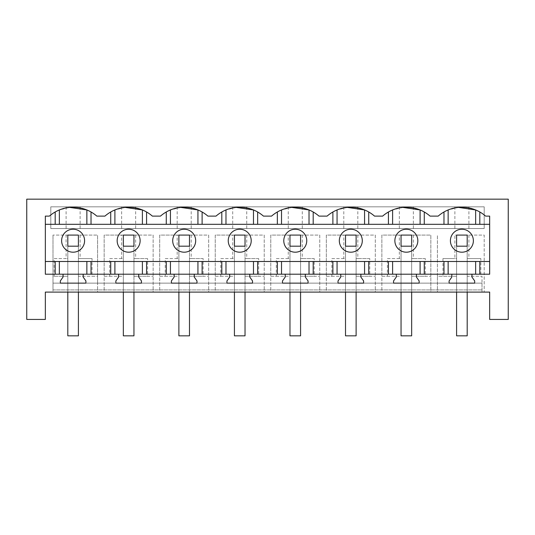 <?xml version="1.0" encoding="UTF-8"?>
<svg xmlns="http://www.w3.org/2000/svg" width="535" height="535" viewBox="0 0 535 535"><rect width="100%" height="100%" fill="white"/><g stroke="black" fill="none" stroke-linecap="round" stroke-linejoin="round"><path stroke-width="0.4" stroke-dasharray="2.67 2.01" d="M109.702 276.247L123.344 276.247L123.344 258.579L109.702 258.579L109.702 276.247L104.158 276.247L104.158 292.097L97.597 292.097L97.597 283.135L482.008 283.135L52.992 283.135L52.992 276.247L67.805 276.247L52.992 276.247L52.992 235.086L52.992 292.097L489.665 292.097L489.665 319.435L508.25 319.435L508.25 199.167L26.75 199.167L26.75 319.435L45.335 319.435L45.335 292.097L52.992 292.097L52.992 283.135L52.992 289.91L52.992 283.135L97.597 283.135L97.597 276.247L78.411 276.247L78.411 258.579L92.053 258.579L92.053 276.247L97.597 276.247L97.597 235.086L97.597 292.097L104.158 292.097L104.158 235.086L121.632 235.086L121.632 258.579L123.344 258.579L123.344 276.247L104.158 276.247L104.158 235.086L153.137 235.086L153.137 292.097L159.697 292.097L159.697 235.086L177.172 235.086L177.172 258.579L178.884 258.579L178.884 276.247L159.697 276.247L159.697 235.086L208.677 235.086L208.677 292.097L215.237 292.097L215.237 235.086L232.712 235.086L232.712 258.579L234.424 258.579L234.424 276.247L215.237 276.247L215.237 235.086L264.223 235.086L264.223 292.097L270.777 292.097L270.777 235.086L288.251 235.086L288.251 258.579L289.97 258.579L289.97 276.247L270.777 276.247L270.777 235.086L319.763 235.086L319.763 292.097L326.323 292.097L326.323 235.086L343.791 235.086L343.791 258.579L345.51 258.579L345.51 276.247L326.323 276.247L326.323 235.086L375.303 235.086L375.303 292.097L381.863 292.097L381.863 235.086L399.337 235.086L399.337 258.579L401.049 258.579L401.049 276.247L381.863 276.247L381.863 235.086L430.842 235.086L430.842 292.097L437.403 292.097L437.403 235.086L437.403 276.247L456.589 276.247L456.589 258.579L454.877 258.579L454.877 235.086L456.589 235.086L456.589 246.18L467.195 246.18L467.195 235.086L467.195 246.18L456.589 246.18L467.195 246.18L467.195 292.097M66.093 235.086L97.597 235.086L52.992 235.086L66.093 235.086L66.093 258.579L54.155 258.579L54.155 276.247M456.589 292.097L456.589 235.086L484.195 235.086L484.195 292.097L484.195 235.086L454.877 235.086M50.805 206.818L50.805 228.545L484.195 228.545L484.195 206.818L50.805 206.818L50.805 228.545L484.195 228.545L484.195 206.818L50.805 206.818M54.155 258.579L67.805 258.579L67.805 276.247L67.805 258.579L66.093 258.579M67.805 292.097L67.805 235.086L67.805 246.18L78.411 246.18L78.411 235.086L78.411 246.18L67.805 246.18L78.411 246.18L78.411 292.097M80.123 235.086L80.123 258.579L78.411 258.579L78.411 276.247L92.053 276.247M482.008 283.135L482.008 292.097L482.008 276.247L482.008 283.135L52.992 283.135L482.008 283.135M52.992 289.91L482.008 289.91L52.992 289.91M451.834 274.201L451.834 277.043L449.099 280.949L449.099 283.135L474.685 283.135L474.685 280.949L471.95 277.043L471.95 274.201M63.05 274.201L63.05 277.043L60.315 280.949L60.315 283.135L85.901 283.135L85.901 280.949L83.166 277.043L83.166 274.201M118.589 274.201L118.589 277.043L115.854 280.949L115.854 283.135L141.441 283.135L141.441 280.949L138.705 277.043L138.705 274.201M174.129 274.201L174.129 277.043L171.394 280.949L171.394 283.135L196.98 283.135L196.98 280.949L194.245 277.043L194.245 274.201M229.669 274.201L229.669 277.043L226.94 280.949L226.94 283.135L252.52 283.135L252.52 280.949L249.785 277.043L249.785 274.201M285.215 274.201L285.215 277.043L282.48 280.949L282.48 283.135L308.06 283.135L308.06 280.949L305.331 277.043L305.331 274.201M340.755 274.201L340.755 277.043L338.02 280.949L338.02 283.135L363.606 283.135L363.606 280.949L360.871 277.043L360.871 274.201M396.295 274.201L396.295 277.043L393.559 280.949L393.559 283.135L419.146 283.135L419.146 280.949L416.411 277.043L416.411 274.201M80.123 258.579L92.053 258.579M475.642 209.947L479.815 211.994A36.079 36.079 0 0 1 485.606 216.113L489.665 216.113L489.665 274.201L45.335 274.201L45.335 216.113L49.394 216.113A36.079 36.079 0 0 1 55.185 211.994L59.358 209.947L69.664 207.393M125.203 207.393L114.898 209.947L110.725 211.994A36.079 36.079 0 0 0 104.934 216.113L96.822 216.113A36.079 36.079 0 0 0 91.03 211.994L86.857 209.947M66.093 206.818L66.093 228.545M80.123 206.818L80.123 228.545M67.597 230.632A11.489 11.489 0 0 0 63.03 246.22A11.489 11.489 0 0 0 78.612 250.795A11.489 11.489 0 0 0 83.186 235.206A11.489 11.489 0 0 0 67.597 230.632M45.335 261.488L489.665 261.488M45.335 224.312L489.665 224.312M345.302 230.632A11.489 11.489 0 0 1 360.891 235.206A11.489 11.489 0 0 1 356.317 250.795A11.489 11.489 0 0 1 340.728 246.22A11.489 11.489 0 0 1 345.302 230.632M411.856 250.795A11.489 11.489 0 0 1 396.274 246.22A11.489 11.489 0 0 1 400.842 230.632A11.489 11.489 0 0 1 416.431 235.206A11.489 11.489 0 0 1 411.856 250.795M123.144 230.632A11.489 11.489 0 0 1 138.725 235.206A11.489 11.489 0 0 1 134.158 250.795A11.489 11.489 0 0 1 118.569 246.22A11.489 11.489 0 0 1 123.144 230.632M300.777 250.795A11.489 11.489 0 0 1 285.188 246.22A11.489 11.489 0 0 1 289.763 230.632A11.489 11.489 0 0 1 305.351 235.206A11.489 11.489 0 0 1 300.777 250.795M245.237 250.795A11.489 11.489 0 0 1 229.649 246.22A11.489 11.489 0 0 1 234.223 230.632A11.489 11.489 0 0 1 249.812 235.206A11.489 11.489 0 0 1 245.237 250.795M467.403 250.795A11.489 11.489 0 0 1 451.814 246.22A11.489 11.489 0 0 1 456.388 230.632A11.489 11.489 0 0 1 471.97 235.206A11.489 11.489 0 0 1 467.403 250.795M189.698 250.795A11.489 11.489 0 0 1 174.109 246.22A11.489 11.489 0 0 1 178.683 230.632A11.489 11.489 0 0 1 194.272 235.206A11.489 11.489 0 0 1 189.698 250.795M468.907 235.086L468.907 258.579L467.195 258.579L467.195 276.247L482.008 276.247L467.195 276.247L467.195 258.579L480.845 258.579L480.845 276.247M399.337 235.086L430.842 235.086L430.842 292.097L437.403 292.097L437.403 276.247L456.589 276.247L456.589 258.579L442.947 258.579L454.877 258.579M468.907 258.579L480.845 258.579M442.947 258.579L442.947 276.247M458.495 207.386L448.143 209.947L443.97 211.994A36.079 36.079 0 0 0 438.178 216.113L430.066 216.113A36.079 36.079 0 0 0 424.275 211.994L420.102 209.947M468.907 206.818L468.907 228.545M454.877 206.818L454.877 228.545M165.241 276.247L178.884 276.247L178.884 258.579L165.241 258.579L165.241 276.247L159.697 276.247L159.697 292.097L153.137 292.097L153.137 235.086L123.344 235.086L123.344 246.18L123.344 235.086L121.632 235.086M123.344 292.097L123.344 246.18L133.951 246.18L133.951 235.086L133.951 246.18L123.344 246.18L133.951 246.18L133.951 292.097M135.663 235.086L135.663 258.579L133.951 258.579L147.593 258.579L147.593 276.247L153.137 276.247L133.951 276.247L133.951 258.579L133.951 276.247L147.593 276.247M109.702 258.579L121.632 258.579M135.663 258.579L147.593 258.579M121.632 206.818L121.632 228.545M135.663 206.818L135.663 228.545M180.75 207.393L170.438 209.947L166.265 211.994A36.079 36.079 0 0 0 160.473 216.113L152.361 216.113A36.079 36.079 0 0 0 146.57 211.994L142.397 209.947M220.781 276.247L234.424 276.247L234.424 258.579L220.781 258.579L220.781 276.247L215.237 276.247L215.237 292.097L208.677 292.097L208.677 235.086L178.884 235.086L178.884 246.18L178.884 235.086L177.172 235.086M178.884 292.097L178.884 246.18L189.49 246.18L189.49 235.086L189.49 246.18L178.884 246.18L189.49 246.18L189.49 292.097M191.209 235.086L191.209 258.579L189.49 258.579L203.139 258.579L203.139 276.247L208.677 276.247L189.49 276.247L189.49 258.579L189.49 276.247L203.139 276.247M165.241 258.579L177.172 258.579M191.209 258.579L203.139 258.579M177.172 206.818L177.172 228.545M191.209 206.818L191.209 228.545M236.289 207.393L225.977 209.947L221.804 211.994A36.079 36.079 0 0 0 216.013 216.113L207.901 216.113A36.079 36.079 0 0 0 202.116 211.994L197.937 209.947M276.321 276.247L289.97 276.247L289.97 258.579L276.321 258.579L276.321 276.247L270.777 276.247L270.777 292.097L264.223 292.097L264.223 235.086L234.424 235.086L234.424 246.18L234.424 235.086L232.712 235.086M234.424 292.097L234.424 246.18L245.03 246.18L245.03 235.086L245.03 246.18L234.424 246.18L245.03 246.18L245.03 292.097M246.749 235.086L246.749 258.579L245.03 258.579L258.679 258.579L258.679 276.247L264.223 276.247L245.03 276.247L245.03 258.579L245.03 276.247L258.679 276.247M220.781 258.579L232.712 258.579M246.749 258.579L258.679 258.579M232.712 206.818L232.712 228.545M246.749 206.818L246.749 228.545M291.829 207.393L281.517 209.947L277.344 211.994A36.079 36.079 0 0 0 271.553 216.113L263.447 216.113A36.079 36.079 0 0 0 257.656 211.994L253.483 209.947M331.861 276.247L345.51 276.247L345.51 258.579L331.861 258.579L331.861 276.247L326.323 276.247L326.323 292.097L319.763 292.097L319.763 235.086L289.97 235.086L289.97 246.18L289.97 235.086L288.251 235.086M289.97 292.097L289.97 246.18L300.576 246.18L300.576 235.086L300.576 246.18L289.97 246.18L300.576 246.18L300.576 292.097M302.288 235.086L302.288 258.579L300.576 258.579L314.219 258.579L314.219 276.247L319.763 276.247L300.576 276.247L300.576 258.579L300.576 276.247L314.219 276.247M276.321 258.579L288.251 258.579M302.288 258.579L314.219 258.579M288.251 206.818L288.251 228.545M302.288 206.818L302.288 228.545M347.369 207.393L337.063 209.947L332.884 211.994A36.079 36.079 0 0 0 327.099 216.113L318.987 216.113A36.079 36.079 0 0 0 313.196 211.994L309.023 209.947M387.407 276.247L401.049 276.247L401.049 258.579L387.407 258.579L387.407 276.247L381.863 276.247L381.863 292.097L375.303 292.097L375.303 235.086L345.51 235.086L345.51 246.18L345.51 235.086L343.791 235.086M345.51 292.097L345.51 246.18L356.116 246.18L356.116 235.086L356.116 246.18L345.51 246.18L356.116 246.18L356.116 292.097M357.828 235.086L357.828 258.579L356.116 258.579L369.759 258.579L369.759 276.247L375.303 276.247L356.116 276.247L356.116 258.579L356.116 276.247L369.759 276.247M331.861 258.579L343.791 258.579M357.828 258.579L369.759 258.579M343.791 206.818L343.791 228.545M357.828 206.818L357.828 228.545M402.909 207.393L392.603 209.947L388.43 211.994A36.079 36.079 0 0 0 382.639 216.113L374.527 216.113A36.079 36.079 0 0 0 368.735 211.994L364.562 209.947M401.049 292.097L401.049 235.086L401.049 246.18L411.656 246.18L411.656 235.086L411.656 246.18L401.049 246.18L411.656 246.18L411.656 292.097M413.368 235.086L413.368 258.579L411.656 258.579L425.298 258.579L425.298 276.247L430.842 276.247L411.656 276.247L411.656 258.579L411.656 276.247L425.298 276.247M387.407 258.579L399.337 258.579M413.368 258.579L425.298 258.579M399.337 206.818L399.337 228.545M413.368 206.818L413.368 228.545M67.805 235.086L78.411 235.086L78.411 335.833L67.805 335.833L67.805 235.086M123.344 235.086L133.951 235.086L133.951 335.833L123.344 335.833L123.344 235.086M178.884 235.086L189.49 235.086L189.49 335.833L178.884 335.833L178.884 235.086M234.424 235.086L245.03 235.086L245.03 335.833L234.424 335.833L234.424 235.086M289.97 235.086L300.576 235.086L300.576 335.833L289.97 335.833L289.97 235.086M345.51 235.086L356.116 235.086L356.116 335.833L345.51 335.833L345.51 235.086M401.049 235.086L411.656 235.086L411.656 335.833L401.049 335.833L401.049 235.086M456.589 235.086L467.195 235.086L467.195 335.833L456.589 335.833L456.589 235.086"/><path stroke-width="0.8" d="M45.335 292.097L489.665 292.097L489.665 319.435L508.25 319.435L508.25 199.167L26.75 199.167L26.75 319.435L45.335 319.435L45.335 292.097M416.411 274.201L451.834 274.201L451.834 277.043L449.099 280.949L449.099 283.135L474.685 283.135L474.685 280.949L471.95 277.043L471.95 274.201L489.665 274.201L489.665 216.113L485.606 216.113A36.079 36.079 0 0 0 438.178 216.113L430.066 216.113A36.079 36.079 0 0 0 382.639 216.113L374.527 216.113A36.079 36.079 0 0 0 327.099 216.113L318.987 216.113A36.079 36.079 0 0 0 271.553 216.113L263.447 216.113A36.079 36.079 0 0 0 216.013 216.113L207.901 216.113A36.079 36.079 0 0 0 160.473 216.113L152.361 216.113A36.079 36.079 0 0 0 104.934 216.113L96.822 216.113A36.079 36.079 0 0 0 49.394 216.113L45.335 216.113L45.335 274.201L63.05 274.201L63.05 277.043L60.315 280.949L60.315 283.135L85.901 283.135L85.901 280.949L83.166 277.043L83.166 274.201L118.589 274.201L118.589 277.043L115.854 280.949L115.854 283.135L141.441 283.135L141.441 280.949L138.705 277.043L138.705 274.201L174.129 274.201L174.129 277.043L171.394 280.949L171.394 283.135L196.98 283.135L196.98 280.949L194.245 277.043L194.245 274.201L229.669 274.201L229.669 277.043L226.94 280.949L226.94 283.135L252.52 283.135L252.52 280.949L249.785 277.043L249.785 274.201L285.215 274.201L285.215 277.043L282.48 280.949L282.48 283.135L308.06 283.135L308.06 280.949L305.331 277.043L305.331 274.201L340.755 274.201L340.755 277.043L338.02 280.949L338.02 283.135L363.606 283.135L363.606 280.949L360.871 277.043L360.871 274.201L396.295 274.201L396.295 277.043L393.559 280.949L393.559 283.135L419.146 283.135L419.146 280.949L416.411 277.043L416.411 274.201L396.295 274.201M67.597 230.632A11.489 11.489 0 0 0 63.03 246.22A11.489 11.489 0 0 0 78.612 250.795A11.489 11.489 0 0 0 83.186 235.206A11.489 11.489 0 0 0 67.597 230.632M83.166 274.201L63.05 274.201M471.95 274.201L451.834 274.201M138.705 274.201L118.589 274.201M194.245 274.201L174.129 274.201M249.785 274.201L229.669 274.201M305.331 274.201L285.215 274.201M360.871 274.201L340.755 274.201M86.857 224.312L86.857 209.947L69.664 207.393M55.185 261.488L55.185 274.201M91.03 261.488L91.03 274.201M110.725 261.488L110.725 274.201M55.185 211.994L55.185 224.312M45.335 224.312L489.665 224.312M45.335 261.488L489.665 261.488M91.03 211.994L91.03 224.312M110.725 211.994L110.725 224.312M456.388 230.632A11.489 11.489 0 0 0 451.814 246.22A11.489 11.489 0 0 0 467.403 250.795A11.489 11.489 0 0 0 471.97 235.206A11.489 11.489 0 0 0 456.388 230.632M475.642 224.312L475.642 209.947L458.495 207.386M443.97 261.488L443.97 274.201M424.275 261.488L424.275 274.201M479.815 261.488L479.815 274.201M443.97 211.994L443.97 224.312M424.275 211.994L424.275 224.312M479.815 211.994L479.815 224.312M123.144 230.632A11.489 11.489 0 0 0 118.569 246.22A11.489 11.489 0 0 0 134.158 250.795A11.489 11.489 0 0 0 138.725 235.206A11.489 11.489 0 0 0 123.144 230.632M142.397 224.312L142.397 209.947L125.203 207.393M146.57 261.488L146.57 274.201M166.265 261.488L166.265 274.201M146.57 211.994L146.57 224.312M166.265 211.994L166.265 224.312M178.683 230.632A11.489 11.489 0 0 0 174.109 246.22A11.489 11.489 0 0 0 189.698 250.795A11.489 11.489 0 0 0 194.272 235.206A11.489 11.489 0 0 0 178.683 230.632M197.937 224.312L197.937 209.947L180.75 207.393M202.116 261.488L202.116 274.201M221.804 261.488L221.804 274.201M202.116 211.994L202.116 224.312M221.804 211.994L221.804 224.312M234.223 230.632A11.489 11.489 0 0 0 229.649 246.22A11.489 11.489 0 0 0 245.237 250.795A11.489 11.489 0 0 0 249.812 235.206A11.489 11.489 0 0 0 234.223 230.632M253.483 224.312L253.483 209.947L236.289 207.393M257.656 261.488L257.656 274.201M277.344 261.488L277.344 274.201M257.656 211.994L257.656 224.312M277.344 211.994L277.344 224.312M289.763 230.632A11.489 11.489 0 0 0 285.188 246.22A11.489 11.489 0 0 0 300.777 250.795A11.489 11.489 0 0 0 305.351 235.206A11.489 11.489 0 0 0 289.763 230.632M309.023 224.312L309.023 209.947L291.829 207.393M313.196 261.488L313.196 274.201M332.884 261.488L332.884 274.201M313.196 211.994L313.196 224.312M332.884 211.994L332.884 224.312M345.302 230.632A11.489 11.489 0 0 0 340.728 246.22A11.489 11.489 0 0 0 356.317 250.795A11.489 11.489 0 0 0 360.891 235.206A11.489 11.489 0 0 0 345.302 230.632M364.562 224.312L364.562 209.947L347.369 207.393M368.735 261.488L368.735 274.201M388.43 261.488L388.43 274.201M368.735 211.994L368.735 224.312M388.43 211.994L388.43 224.312M400.842 230.632A11.489 11.489 0 0 0 396.274 246.22A11.489 11.489 0 0 0 411.856 250.795A11.489 11.489 0 0 0 416.431 235.206A11.489 11.489 0 0 0 400.842 230.632M420.102 224.312L420.102 209.947L402.909 207.393M67.805 246.18L78.411 246.18L78.411 235.086L67.805 235.086L67.805 246.18M67.805 292.097L67.805 335.833L78.411 335.833L78.411 292.097M123.344 246.18L133.951 246.18L133.951 235.086L123.344 235.086L123.344 246.18M123.344 292.097L123.344 335.833L133.951 335.833L133.951 292.097M178.884 246.18L189.49 246.18L189.49 235.086L178.884 235.086L178.884 246.18M178.884 292.097L178.884 335.833L189.49 335.833L189.49 292.097M234.424 246.18L245.03 246.18L245.03 235.086L234.424 235.086L234.424 246.18M234.424 292.097L234.424 335.833L245.03 335.833L245.03 292.097M289.97 246.18L300.576 246.18L300.576 235.086L289.97 235.086L289.97 246.18M289.97 292.097L289.97 335.833L300.576 335.833L300.576 292.097M345.51 246.18L356.116 246.18L356.116 235.086L345.51 235.086L345.51 246.18M345.51 292.097L345.51 335.833L356.116 335.833L356.116 292.097M401.049 246.18L411.656 246.18L411.656 235.086L401.049 235.086L401.049 246.18M401.049 292.097L401.049 335.833L411.656 335.833L411.656 292.097M456.589 246.18L467.195 246.18L467.195 235.086L456.589 235.086L456.589 246.18M456.589 292.097L456.589 335.833L467.195 335.833L467.195 292.097M59.358 261.488L59.358 274.201M86.857 261.488L86.857 274.201M59.358 209.947L59.358 224.312M448.143 261.488L448.143 274.201M475.642 261.488L475.642 274.201M448.143 209.947L448.143 224.312M114.898 209.947L114.898 224.312M114.898 261.488L114.898 274.201M142.397 261.488L142.397 274.201M170.438 209.947L170.438 224.312M170.438 261.488L170.438 274.201M197.937 261.488L197.937 274.201M225.977 209.947L225.977 224.312M225.977 261.488L225.977 274.201M253.483 261.488L253.483 274.201M281.517 209.947L281.517 224.312M281.517 261.488L281.517 274.201M309.023 261.488L309.023 274.201M337.063 209.947L337.063 224.312M337.063 261.488L337.063 274.201M364.562 261.488L364.562 274.201M392.603 209.947L392.603 224.312M392.603 261.488L392.603 274.201M420.102 261.488L420.102 274.201"/></g></svg>
